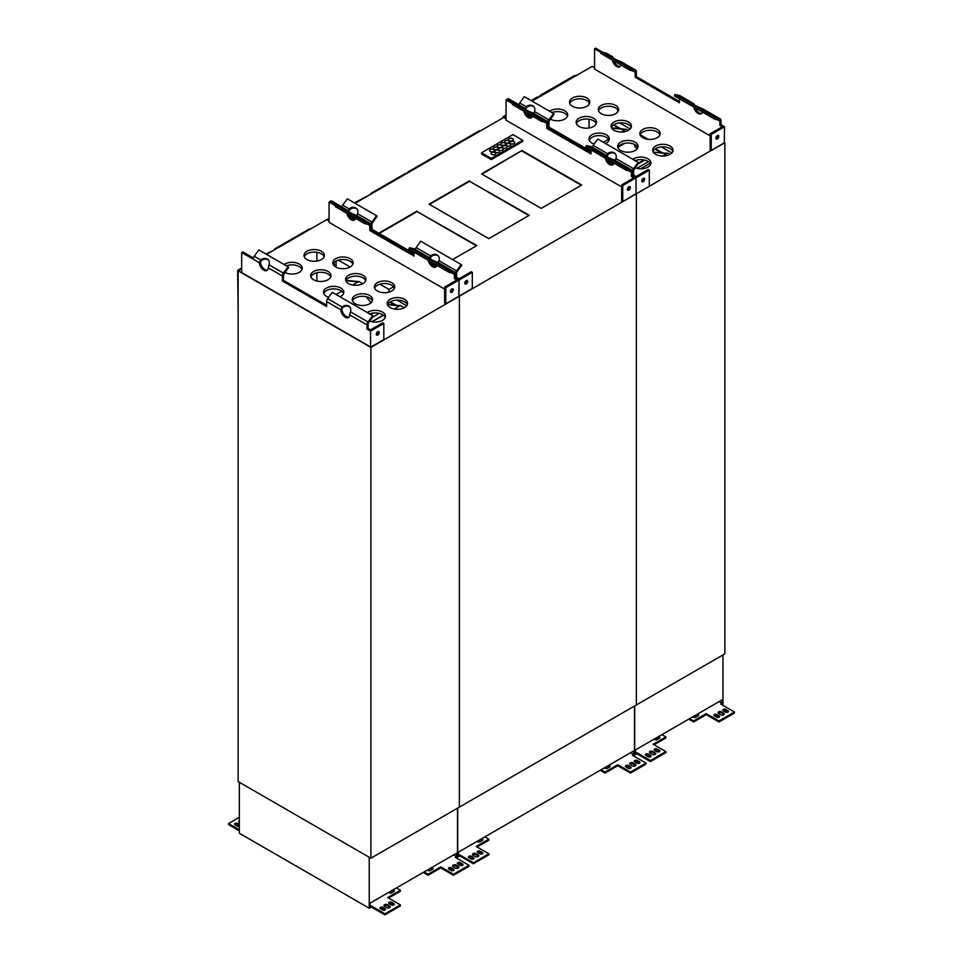 <?xml version="1.0" encoding="UTF-8"?>
<svg xmlns="http://www.w3.org/2000/svg" width="963" height="963" viewBox="0 0 963 963"><rect width="100%" height="100%" fill="white"/><g stroke="black" fill="none" stroke-linecap="round" stroke-linejoin="round"><path stroke-width="1.44" d="M630.476 772.049L630.476 773.072L617.777 765.741L617.777 764.718L630.476 772.049L645.968 763.105L632.378 755.269L633.594 754.559L633.594 750.959A1.565 0.903 -60 0 1 633.377 751.116L458.821 851.894A1.565 0.903 -60 0 1 458.605 851.99L458.605 855.601L459.82 854.891L473.399 862.74L488.891 853.796L488.891 854.819L473.399 863.763L473.399 862.74M482.619 840.278A1.721 0.999 -0 0 0 479.935 840.085L477.72 840.988M477.251 841.253A1.721 0.999 180 0 0 478.442 841.999A1.721 0.999 180 0 0 480.152 841.746L482.367 840.47A1.721 0.999 -0 0 0 482.872 839.772A1.721 0.999 -0 0 0 481.5 838.797M482.619 853.663A1.721 0.999 -0 0 0 482.367 853.471L480.152 852.195L480.152 851.172L482.367 852.46L482.367 853.471M480.152 851.172A1.721 0.999 180 0 0 478.274 850.967A1.721 0.999 180 0 0 477.215 851.882A1.721 0.999 180 0 0 477.72 852.58L479.935 853.856A1.721 0.999 -0 0 0 481.801 854.073A1.721 0.999 -0 0 0 482.872 853.158A1.721 0.999 -0 0 0 482.367 852.46M477.455 852.387A1.721 0.999 180 0 1 480.152 852.195M478.551 856.227A2.034 1.18 -0 0 0 478.154 855.902L475.951 854.626L475.951 853.603A2.034 1.18 -0 0 0 473.736 853.35A2.034 1.18 -0 0 0 472.472 854.434A2.034 1.18 -0 0 0 473.074 855.264L475.289 856.54A2.034 1.18 -0 0 0 477.504 856.793A2.034 1.18 -0 0 0 478.755 855.71A2.034 1.18 -0 0 0 478.154 854.879L475.951 853.603M472.677 854.939A2.034 1.18 180 0 1 475.951 854.626M473.772 858.779A1.721 0.999 -0 0 0 473.519 858.587L471.304 857.311L471.304 856.288L473.519 857.564L473.519 858.587M471.304 856.288A1.721 0.999 180 0 0 469.426 856.071A1.721 0.999 180 0 0 468.367 856.986A1.721 0.999 180 0 0 468.873 857.696L471.076 858.972A1.721 0.999 -0 0 0 472.953 859.189A1.721 0.999 -0 0 0 474.013 858.262A1.721 0.999 -0 0 0 473.519 857.564M468.608 857.503A1.721 0.999 180 0 1 471.304 857.311M609.88 766.813A1.721 0.999 180 0 0 607.184 766.62L604.969 767.896A1.721 0.999 0 0 0 604.716 768.089M604.499 767.788A1.721 0.999 0 0 0 605.703 768.534A1.721 0.999 0 0 0 607.4 768.281L609.615 767.005A1.721 0.999 180 0 0 610.121 766.307A1.721 0.999 180 0 0 608.76 765.332M639.697 762.985A1.721 0.999 -0 0 0 639.444 762.792L637.229 761.516L637.229 760.493L639.444 761.769L639.444 762.792M637.229 760.493A1.721 0.999 180 0 0 635.351 760.276A1.721 0.999 180 0 0 634.292 761.191A1.721 0.999 180 0 0 634.798 761.889L637 763.178A1.721 0.999 -0 0 0 638.878 763.382A1.721 0.999 -0 0 0 639.95 762.467A1.721 0.999 -0 0 0 639.444 761.769M634.533 761.709A1.721 0.999 180 0 1 637.229 761.516M635.628 765.537A2.034 1.18 -0 0 0 635.231 765.212L633.028 763.936L633.028 762.913A2.034 1.18 -0 0 0 630.813 762.66A2.034 1.18 -0 0 0 629.549 763.743A2.034 1.18 -0 0 0 630.151 764.574L632.366 765.85A2.034 1.18 -0 0 0 634.581 766.115A2.034 1.18 -0 0 0 635.833 765.019A2.034 1.18 -0 0 0 635.231 764.189L633.028 762.913M629.754 764.261A2.034 1.18 180 0 1 633.028 763.936M630.849 768.089A1.721 0.999 -0 0 0 630.584 767.896L628.382 766.62L628.382 765.597L630.584 766.873L630.584 767.896M628.382 765.597A1.721 0.999 180 0 0 626.504 765.38A1.721 0.999 180 0 0 625.444 766.307A1.721 0.999 180 0 0 625.95 767.005L628.153 768.281A1.721 0.999 -0 0 0 630.031 768.498A1.721 0.999 -0 0 0 631.09 767.583A1.721 0.999 -0 0 0 630.584 766.873M625.685 766.813A1.721 0.999 180 0 1 628.382 766.62M488.891 853.796L476.191 846.465L488.891 839.134L484.907 836.835M488.891 839.134L488.891 840.157L477.07 846.971M473.399 863.763L459.82 855.914L459.82 854.891M645.968 763.105L645.968 764.128L630.476 773.072M617.777 764.718L605.077 772.049L605.077 773.072L617.777 765.741M601.105 769.75L605.077 772.049M600.214 770.256L605.077 773.072M634.485 706.023L634.485 755.076L633.269 755.774M457.714 808.077L457.714 857.13L459.82 855.914M633.594 754.559L630.5 752.777M444.774 151.456L444.774 150.746L445.388 151.107M444.774 150.746L479.55 130.667L480.284 130.956M329.069 218.264L326.674 219.672M501.892 118.509L355.022 203.277M407.818 172.786L407.818 172.076L442.607 151.998L443.329 152.286M407.818 172.076L408.432 172.437M370.863 194.129L370.863 193.419L405.652 173.328L406.386 173.617M370.863 193.419L371.489 193.768M354.408 202.916L369.443 194.947M589.212 140.213A10.172 5.874 180 0 1 599.142 135.614A10.172 5.874 180 0 1 609.061 140.213M637.831 147.616A10.172 5.874 0 0 0 627.9 143.03A10.172 5.874 0 0 0 617.981 147.616M551.919 112.587A10.172 5.874 180 0 1 567.472 116.198M652.938 151.456A10.172 5.874 180 0 1 662.857 146.858A10.172 5.874 180 0 1 672.788 151.456M576.38 123.601A10.172 5.874 180 0 1 586.311 119.015A10.172 5.874 180 0 1 596.229 123.601M569.747 103.426A10.172 5.874 180 0 1 579.678 98.828A10.172 5.874 180 0 1 589.597 103.426M598.505 110.829A10.172 5.874 180 0 1 608.435 106.243A10.172 5.874 180 0 1 618.354 110.829M611.336 127.441A10.172 5.874 180 0 1 621.267 122.843A10.172 5.874 180 0 1 631.186 127.441M659.956 134.844A10.172 5.874 0 0 0 650.025 130.258A10.172 5.874 0 0 0 640.106 134.844M650.663 164.228A10.172 5.874 0 0 0 635.111 160.616M594.135 144.041A10.172 5.874 180 0 1 591.956 143.09A10.172 5.874 180 0 1 588.971 138.937A10.172 5.874 180 0 1 599.142 133.063A10.172 5.874 180 0 1 609.314 138.937A10.172 5.874 180 0 1 605.498 143.511M614.081 130.306A10.172 5.874 180 0 1 611.096 126.165A10.172 5.874 180 0 1 621.267 120.291A10.172 5.874 180 0 1 631.439 126.165A10.172 5.874 180 0 1 625.156 131.582A10.172 5.874 180 0 1 614.081 130.306M601.249 113.706A10.172 5.874 180 0 1 598.264 109.553A10.172 5.874 180 0 1 608.435 103.691A10.172 5.874 180 0 1 618.607 109.553A10.172 5.874 180 0 1 612.324 114.982A10.172 5.874 180 0 1 601.249 113.706M572.479 106.303A10.172 5.874 180 0 1 569.506 102.15A10.172 5.874 180 0 1 579.678 96.276A10.172 5.874 180 0 1 589.838 102.15A10.172 5.874 180 0 1 583.566 107.567A10.172 5.874 180 0 1 572.479 106.303M579.124 126.478A10.172 5.874 180 0 1 576.139 122.325A10.172 5.874 180 0 1 586.311 116.463A10.172 5.874 180 0 1 596.482 122.325A10.172 5.874 180 0 1 590.199 127.754A10.172 5.874 180 0 1 579.124 126.478M655.671 154.321A10.172 5.874 180 0 1 652.685 150.168A10.172 5.874 180 0 1 662.857 144.306A10.172 5.874 180 0 1 673.029 150.168A10.172 5.874 180 0 1 666.745 155.597A10.172 5.874 180 0 1 655.671 154.321M549.608 111.251A10.172 5.874 180 0 1 560.911 109.385A10.172 5.874 180 0 1 567.713 114.922A10.172 5.874 180 0 1 561.549 120.315A10.172 5.874 180 0 1 550.523 119.171M503.625 117.51L506.057 116.102L503.637 117.474L506.057 118.906L503.625 117.51L355.046 203.289M532.033 101.103L592.113 66.411L594.556 67.819M238.138 777.743L238.138 270.784L370.887 347.414L724.417 142.801M724.308 142.993L711.248 150.529L710.152 149.891L710.152 133.797L722.31 126.767L719.879 125.359L720.986 124.721L724.525 126.767L724.308 142.993M710.152 135.831L594.556 69.095L594.556 48.788L595.652 48.15L602.958 52.363M649.303 170.198L622.76 185.522L622.76 201.616L636.037 193.695L636.037 177.854L632.498 175.82L633.594 175.182L636.037 176.578L648.195 169.56L649.303 170.198L649.303 186.292L636.254 193.828M642.839 137.721A10.172 5.874 0 0 0 653.913 138.997A10.172 5.874 0 0 0 660.197 133.568A10.172 5.874 0 0 0 650.025 127.694A10.172 5.874 0 0 0 639.853 133.568A10.172 5.874 0 0 0 642.839 137.721M620.714 150.493A10.172 5.874 0 0 0 631.788 151.769A10.172 5.874 0 0 0 638.072 146.34A10.172 5.874 0 0 0 627.9 140.466A10.172 5.874 0 0 0 617.728 146.34A10.172 5.874 0 0 0 620.714 150.493M635.243 167.887A10.172 5.874 0 0 0 645.607 168.104A10.172 5.874 0 0 0 650.904 162.952A10.172 5.874 0 0 0 644.103 157.402A10.172 5.874 0 0 0 632.799 159.28M518.852 104.714L508.271 98.611L507.164 99.249L514.447 103.45M518.816 104.811A3.443 1.986 -60 0 1 519.707 102.993L524.293 96.637L553.496 113.49L548.91 119.845A3.443 1.986 120 0 0 547.875 122.746L547.875 127.73L547.875 122.746A3.443 1.986 120 0 0 547.153 121.169A3.443 1.986 120 0 0 546.828 121.049L542.241 119.99L513.038 103.125L517.625 104.185A3.443 1.986 120 0 1 517.95 104.317A3.443 1.986 120 0 1 518.226 104.534M606.281 156.331L607.557 153.707A6.26 5.032 137 0 1 615.116 153.514A6.26 5.032 137 0 1 615.911 158.534L615.128 161.447M607.509 156.921A6.26 3.611 60 0 1 607.388 155.837L608.195 154.393A6.26 5.032 137 0 1 615.417 153.875M592.269 147.219A3.443 1.986 -60 0 1 593.16 145.389L607.557 153.707M607.436 153.827L608.062 154.501M633.594 175.182L633.594 170.969A1.878 1.083 -60 0 1 634.16 169.38L638.746 163.036L638.12 162.35L597.746 139.045L593.16 145.389M591.017 151.36L548.982 127.092L548.982 122.108A1.878 1.083 -60 0 1 549.548 120.531L554.134 114.176L553.496 113.49M524.871 109.337L526.147 106.712A6.26 5.032 137 0 1 533.707 106.508A6.26 5.032 137 0 1 534.501 111.527L533.719 114.441M526.099 109.914A6.26 3.611 60 0 1 525.967 108.831L526.785 107.387A6.26 5.032 137 0 1 533.996 106.869M526.015 106.821L526.653 107.495M548.982 127.092L546.767 128.368L591.017 153.911L591.017 149.915M591.017 152.636L547.875 127.73L591.017 152.636M531.817 117.462A6.26 3.611 60 0 1 525.413 112.045A6.26 3.611 -120 0 0 531.817 117.462M532.214 116.884A6.26 3.611 60 0 1 527.387 113.189M613.226 164.468A6.26 3.611 60 0 1 606.834 159.051A6.26 3.611 -120 0 0 613.226 164.468M613.624 163.879A6.26 3.611 60 0 1 608.797 160.195M614.587 160.171L613.84 159.738A6.26 0.891 -155.8 0 1 607.906 157.138A6.26 0.891 -155.8 0 1 605.149 155.031A6.26 0.891 -155.8 0 1 605.486 154.911L591.077 146.593L586.491 145.533L626.865 168.838L631.451 169.909A3.443 1.986 -60 0 1 631.776 170.03A3.443 1.986 -60 0 1 632.498 171.607L632.498 175.82L632.498 171.607A3.443 1.986 -60 0 1 633.534 168.706L638.12 162.35M643.525 178.299A2.034 1.18 -60 0 1 641.815 181.249M643.224 178.432A2.034 1.18 -60 0 1 644.235 178.336A2.034 1.18 -60 0 1 644.235 180.683A2.034 1.18 -60 0 1 642.201 181.851A2.034 1.18 -60 0 1 641.9 180.225A2.034 1.18 -60 0 1 643.224 178.432M606.726 53.447A3.443 1.986 120 0 0 606.449 53.218A3.443 1.986 120 0 0 606.124 53.097L601.538 52.038L630.741 68.891L635.327 69.95L620.918 61.632A6.26 0.891 -155.8 0 1 614.984 59.044A6.26 0.891 -155.8 0 1 612.227 56.937A6.26 0.891 -155.8 0 1 612.564 56.817L612.396 57.311M601.538 52.038L600.9 53.447L630.103 70.311L630.741 68.891M621.677 62.077L635.652 70.082A3.443 1.986 120 0 1 636.362 71.659L636.362 76.631L635.255 77.269L635.255 72.297A1.878 1.083 -60 0 0 634.87 71.443A1.878 1.083 -60 0 0 634.689 71.37L630.103 70.311M613.359 58.249L612.793 56.889L606.449 53.218M601.261 52.664L594.556 48.788M612.372 60.067A6.26 3.611 -120 0 0 615.477 65.58A6.26 3.611 -120 0 0 619.799 66.772A6.26 3.611 -120 0 0 620.979 65.039M613.913 60.958A6.26 3.611 -120 0 0 620.304 66.375M693.781 107.074A6.26 3.611 -120 0 0 696.887 112.587A6.26 3.611 -120 0 0 701.22 113.778A6.26 3.611 -120 0 0 702.388 112.045M695.322 107.964A6.26 3.611 -120 0 0 701.726 113.381M703.086 109.072L702.34 108.638A6.26 0.891 -155.8 0 1 696.393 106.038A6.26 0.891 -155.8 0 1 693.649 103.944A6.26 0.891 -155.8 0 1 693.986 103.823L679.577 95.506L674.991 94.446L674.353 95.855L714.727 119.159L719.313 120.231A1.878 1.083 -60 0 1 719.493 120.291A1.878 1.083 -60 0 1 719.879 121.157L719.879 125.359M635.255 77.269L679.505 102.812L679.505 98.828M636.362 76.631L679.505 101.536M693.986 103.823L679.902 95.626M693.817 104.317L694.768 105.244M674.991 94.446L715.365 117.751L719.951 118.81A3.443 1.986 -60 0 1 720.276 118.943A3.443 1.986 -60 0 1 720.986 120.519L720.986 124.721M715.365 117.751L714.727 119.159M717.64 135.506A2.034 1.18 -60 0 1 716.231 138.323A2.034 1.18 -60 0 1 715.93 138.467M724.525 126.767L711.248 134.435L711.248 150.529M711.248 134.435L710.152 133.797M717.339 135.639A2.034 1.18 -60 0 1 718.35 135.542A2.034 1.18 -60 0 1 718.35 137.89A2.034 1.18 -60 0 1 716.316 139.069A2.034 1.18 -60 0 1 716.003 137.432A2.034 1.18 -60 0 1 717.339 135.639M724.862 143.054L724.862 653.853L636.362 704.94L636.362 194.141L636.362 704.94L370.887 858.214L238.138 781.583L238.138 270.784L241.677 268.737M589.019 102.391L589.019 104.461M589.019 119.219L589.019 127.983M617.668 109.65L617.668 112.009M619.727 122.915L630.199 128.958M640.154 134.712L648.195 139.346M661.328 146.93L671.801 152.973M613.804 124.733L620.858 128.801M655.394 148.735L662.448 152.804M613.299 125.07L619.498 128.657M654.888 149.084L661.1 152.672M612.576 129.211L613.022 127.983L625.769 129.307M628.285 130.402L626.07 129.126L621.051 132.027M608.544 139.25L603.332 142.259M623.205 143.692L618.884 146.183M624.734 143.318L618.246 147.062M625.324 129.56L612.576 128.235M637.145 148.796L634.617 146.147L634.617 144.486M636.832 168.369L648.436 161.664M638.096 163.927L644.729 160.099M638.734 163.06L644.091 159.954M669.875 154.417L667.672 153.141L662.652 156.042M650.133 163.265L640.527 168.814M654.178 153.225L654.587 152.298L666.914 153.574M654.587 152.298L667.359 153.322M590.379 67.422L532.009 101.091M539.882 96.553L539.882 95.542L574.67 75.463L575.705 75.872M539.882 95.542L540.749 96.047M531.143 100.585L537.715 96.794L538.75 97.203M502.939 117.907L502.939 116.872L503.805 117.378M502.939 116.872L506.057 115.066M634.701 705.903L634.701 754.944L636.808 753.728L636.808 752.717L635.592 753.415L635.592 749.816A1.565 0.903 -60 0 0 635.809 749.708L721.877 700.017A1.565 0.903 -60 0 0 722.094 699.872L722.094 703.471L719 701.678M722.972 654.936L722.972 703.977L721.756 704.687M722.094 703.471L720.878 704.17L734.456 712.018L734.456 713.041L718.976 721.985L706.276 714.642L693.577 721.985L688.714 719.168M689.592 718.663L693.577 720.962L693.577 721.985M734.456 712.018L718.976 720.962L706.276 713.631L693.577 720.962M636.808 752.717L650.386 760.553L665.878 751.609L665.878 752.633L650.386 761.577L636.808 753.728M661.894 734.649L665.878 736.948L653.179 744.279L665.878 751.609M714.438 715.906L716.653 717.194A1.721 0.999 -0 0 0 718.53 717.399A1.721 0.999 -0 0 0 719.59 716.484A1.721 0.999 -0 0 0 719.084 715.786L716.869 714.51A1.721 0.999 180 0 0 714.991 714.293A1.721 0.999 180 0 0 713.932 715.208A1.721 0.999 180 0 0 714.438 715.906M718.639 713.487L720.854 714.763A2.034 1.18 -0 0 0 723.069 715.015A2.034 1.18 -0 0 0 724.32 713.932A2.034 1.18 -0 0 0 723.731 713.101L721.516 711.826A2.034 1.18 -0 0 0 719.301 711.573A2.034 1.18 -0 0 0 718.049 712.656A2.034 1.18 -0 0 0 718.639 713.487M723.285 710.802L725.5 712.078A1.721 0.999 -0 0 0 727.378 712.295A1.721 0.999 -0 0 0 728.437 711.38A1.721 0.999 -0 0 0 727.932 710.67L725.717 709.394A1.721 0.999 180 0 0 723.851 709.177A1.721 0.999 180 0 0 722.78 710.104A1.721 0.999 180 0 0 723.285 710.802M697.248 714.233A1.721 0.999 180 0 1 698.62 715.208A1.721 0.999 180 0 1 698.115 715.906L695.9 717.194A1.721 0.999 0 0 1 694.191 717.435A1.721 0.999 0 0 1 692.999 716.689M645.86 755.51L648.063 756.786A1.721 0.999 -0 0 0 649.941 757.002A1.721 0.999 -0 0 0 651 756.087A1.721 0.999 -0 0 0 650.507 755.377L648.292 754.101A1.721 0.999 180 0 0 646.414 753.885A1.721 0.999 180 0 0 645.354 754.811A1.721 0.999 180 0 0 645.86 755.51M650.061 753.078L652.276 754.354A2.034 1.18 -0 0 0 654.491 754.619A2.034 1.18 -0 0 0 655.743 753.523A2.034 1.18 -0 0 0 655.153 752.693L652.938 751.417A2.034 1.18 -0 0 0 650.723 751.164A2.034 1.18 -0 0 0 649.459 752.247A2.034 1.18 -0 0 0 650.061 753.078M654.708 750.394L656.922 751.682A1.721 0.999 -0 0 0 658.788 751.886A1.721 0.999 -0 0 0 659.86 750.971A1.721 0.999 -0 0 0 659.354 750.273L657.139 748.997A1.721 0.999 180 0 0 655.261 748.781A1.721 0.999 180 0 0 654.202 749.696A1.721 0.999 180 0 0 654.708 750.394M654.238 739.066A1.721 0.999 180 0 0 655.43 739.813A1.721 0.999 180 0 0 657.139 739.572L659.354 738.296A1.721 0.999 -0 0 0 659.86 737.586A1.721 0.999 -0 0 0 658.487 736.611M654.058 744.796L665.878 737.971L665.878 736.948M693.468 716.424L695.683 715.533A1.721 0.999 180 0 1 698.368 715.726M718.254 713.162A2.034 1.18 180 0 1 721.516 712.849L721.516 711.826M724.128 714.438A2.034 1.18 -0 0 0 723.731 714.125L721.516 712.849M714.185 715.726A1.721 0.999 180 0 1 716.869 715.533L716.869 714.51M719.349 717.002A1.721 0.999 -0 0 0 719.084 716.809L716.869 715.533M723.032 710.61A1.721 0.999 180 0 1 725.717 710.417L725.717 709.394M728.197 711.886A1.721 0.999 -0 0 0 727.932 711.693L725.717 710.417M659.607 738.103A1.721 0.999 -0 0 0 656.922 737.911L654.708 739.187M649.664 752.765A2.034 1.18 180 0 1 652.938 752.44L652.938 751.417M655.538 754.041A2.034 1.18 -0 0 0 655.153 753.716L652.938 752.44M645.595 755.317A1.721 0.999 180 0 1 648.292 755.124L648.292 754.101M650.759 756.593A1.721 0.999 -0 0 0 650.507 756.4L648.292 755.124M654.443 750.213A1.721 0.999 180 0 1 657.139 750.021L657.139 748.997M659.607 751.489A1.721 0.999 -0 0 0 659.354 751.296L657.139 750.021M706.276 713.631L706.276 714.642M718.976 720.962L718.976 721.985M650.386 760.553L650.386 761.577M369.226 857.251L369.226 908.217L371.321 907.002L371.321 905.99L370.105 906.689L370.105 903.089A1.565 0.903 -60 0 0 370.334 902.981L456.39 853.302A1.565 0.903 -60 0 0 456.606 853.146L456.606 856.745L453.513 854.963M457.497 808.21L457.497 857.263L456.281 857.961M239.354 782.281L239.354 833.248L369.226 908.217M456.606 856.745L455.391 857.443L468.981 865.292L468.981 866.315L453.489 875.259L440.789 867.928L428.09 875.259L423.226 872.442M424.117 871.936L428.09 874.235L428.09 875.259M468.981 865.292L453.489 874.235L440.789 866.905L428.09 874.235M239.354 817.298L228.544 823.546L228.544 824.569L239.354 830.816M239.354 829.793L228.544 823.546M371.321 905.99L384.911 913.827L400.391 904.883L400.391 905.906L384.911 914.85L371.321 907.002M396.419 887.922L400.391 890.221L387.692 897.552L400.391 904.883M239.354 820.753A2.034 1.18 0 0 0 238.68 821.632A2.034 1.18 0 0 0 239.269 822.462L239.354 822.51M239.354 824.557L237.5 823.485A1.721 0.999 0 0 0 235.622 823.269A1.721 0.999 0 0 0 234.563 824.184A1.721 0.999 0 0 0 235.068 824.894L237.283 826.17A1.721 0.999 180 0 0 239.354 826.326M448.951 869.192L451.166 870.468A1.721 0.999 -0 0 0 453.043 870.684A1.721 0.999 -0 0 0 454.103 869.758A1.721 0.999 -0 0 0 453.597 869.059L451.394 867.783A1.721 0.999 180 0 0 449.516 867.567A1.721 0.999 180 0 0 448.457 868.482A1.721 0.999 180 0 0 448.951 869.192M453.164 866.76L455.367 868.036A2.034 1.18 -0 0 0 457.594 868.289A2.034 1.18 -0 0 0 458.845 867.206A2.034 1.18 -0 0 0 458.244 866.375L456.041 865.099A2.034 1.18 -0 0 0 453.814 864.846A2.034 1.18 -0 0 0 452.562 865.93A2.034 1.18 -0 0 0 453.164 866.76M457.81 864.076L460.013 865.352A1.721 0.999 -0 0 0 461.891 865.568A1.721 0.999 -0 0 0 462.95 864.654A1.721 0.999 -0 0 0 462.457 863.955L460.242 862.667A1.721 0.999 180 0 0 458.364 862.463A1.721 0.999 180 0 0 457.305 863.378A1.721 0.999 180 0 0 457.81 864.076M431.773 867.507A1.721 0.999 180 0 1 433.133 868.482A1.721 0.999 180 0 1 432.628 869.192L430.413 870.468A1.721 0.999 0 0 1 428.716 870.708A1.721 0.999 0 0 1 427.512 869.962M380.373 908.783L382.588 910.059A1.721 0.999 -0 0 0 384.466 910.276A1.721 0.999 -0 0 0 385.525 909.361A1.721 0.999 -0 0 0 385.019 908.651L382.805 907.375A1.721 0.999 180 0 0 380.927 907.158A1.721 0.999 180 0 0 379.867 908.085A1.721 0.999 180 0 0 380.373 908.783M384.574 906.352L386.789 907.628A2.034 1.18 -0 0 0 389.004 907.892A2.034 1.18 -0 0 0 390.256 906.809A2.034 1.18 -0 0 0 389.666 905.978L387.451 904.69A2.034 1.18 -0 0 0 385.236 904.438A2.034 1.18 -0 0 0 383.984 905.521A2.034 1.18 -0 0 0 384.574 906.352M389.221 903.679L391.435 904.955A1.721 0.999 -0 0 0 393.313 905.172A1.721 0.999 -0 0 0 394.373 904.245A1.721 0.999 -0 0 0 393.867 903.547L391.652 902.271A1.721 0.999 180 0 0 389.786 902.054A1.721 0.999 180 0 0 388.715 902.969A1.721 0.999 180 0 0 389.221 903.679M388.751 892.34A1.721 0.999 180 0 0 389.955 893.098A1.721 0.999 180 0 0 391.652 892.845L393.867 891.569A1.721 0.999 -0 0 0 394.373 890.859A1.721 0.999 -0 0 0 393.012 889.896M388.583 898.07L400.391 891.244L400.391 890.221M427.981 869.697L430.196 868.807A1.721 0.999 180 0 1 432.893 868.999M452.766 866.435A2.034 1.18 180 0 1 456.041 866.122L456.041 865.099M458.641 867.723A2.034 1.18 -0 0 0 458.244 867.398L456.041 866.122M448.698 868.999A1.721 0.999 180 0 1 451.394 868.807L451.394 867.783M453.862 870.275A1.721 0.999 -0 0 0 453.597 870.083L451.394 868.807M457.545 863.883A1.721 0.999 180 0 1 460.242 863.691L460.242 862.667M462.709 865.159A1.721 0.999 -0 0 0 462.457 864.967L460.242 863.691M239.354 825.58L237.5 824.509A1.721 0.999 0 0 0 234.803 824.701M394.132 891.377A1.721 0.999 -0 0 0 391.435 891.184L389.221 892.46M384.189 906.039A2.034 1.18 180 0 1 387.451 905.714L387.451 904.69M390.063 907.315A2.034 1.18 -0 0 0 389.666 906.99L387.451 905.714M380.12 908.591A1.721 0.999 180 0 1 382.805 908.398L382.805 907.375M385.284 909.866A1.721 0.999 -0 0 0 385.019 909.674L382.805 908.398M388.968 903.487A1.721 0.999 180 0 1 391.652 903.294L391.652 902.271M394.132 904.763A1.721 0.999 -0 0 0 393.867 904.57L391.652 903.294M440.789 866.905L440.789 867.928M453.489 874.235L453.489 875.259M384.911 913.827L384.911 914.85M274.624 249.718L274.624 249.008L309.4 228.929L310.134 229.218M274.624 249.008L275.237 249.369M238.138 709.117L238.138 749.358M265.932 254.027L273.191 250.549M238.282 270.699L237.668 270.338L238.138 310.856M237.668 270.338L241.677 268.027M284.133 264.524A10.172 5.874 180 0 1 295.436 262.658A10.172 5.874 180 0 1 302.238 268.196A10.172 5.874 180 0 1 296.062 273.588A10.172 5.874 180 0 1 285.048 272.445M286.444 265.86A10.172 5.874 180 0 1 301.997 269.471M307.004 259.577A10.172 5.874 180 0 1 304.019 255.424A10.172 5.874 180 0 1 314.191 249.549A10.172 5.874 180 0 1 324.362 255.424A10.172 5.874 180 0 1 318.079 260.841A10.172 5.874 180 0 1 307.004 259.577M304.272 256.7A10.172 5.874 180 0 1 314.191 252.101A10.172 5.874 180 0 1 324.122 256.7M333.367 263.429L336.147 265.03M396.949 300.143L406.711 305.777M316.899 252.318L316.899 261.081M316.899 272.746L316.899 281.015M390.184 307.594A10.172 5.874 180 0 1 387.21 303.453A10.172 5.874 180 0 1 397.37 297.579A10.172 5.874 180 0 1 407.542 303.453A10.172 5.874 180 0 1 401.27 308.87A10.172 5.874 180 0 1 390.184 307.594M377.352 290.995A10.172 5.874 0 0 0 388.438 292.271A10.172 5.874 0 0 0 394.71 286.842A10.172 5.874 0 0 0 384.538 280.967A10.172 5.874 0 0 0 374.378 286.842A10.172 5.874 0 0 0 377.352 290.995M335.762 266.98A10.172 5.874 0 0 0 346.849 268.256A10.172 5.874 0 0 0 353.12 262.827A10.172 5.874 0 0 0 342.948 256.965A10.172 5.874 0 0 0 332.789 262.827A10.172 5.874 0 0 0 335.762 266.98M313.637 279.752A10.172 5.874 180 0 1 310.664 275.599A10.172 5.874 180 0 1 320.823 269.736A10.172 5.874 180 0 1 330.995 275.599A10.172 5.874 180 0 1 324.724 281.027A10.172 5.874 180 0 1 313.637 279.752M383.828 323.472L370.55 331.128L367.011 329.093L368.119 328.455L370.55 329.852L382.72 322.834L383.828 323.472L383.828 339.566L370.767 347.101L241.906 272.698M459.05 295.882L459.05 280.04L458.821 296.267L445.773 303.802L444.665 303.164L444.665 287.07L456.835 280.04L454.404 278.632L455.499 277.994L459.05 280.04L445.773 287.708L444.665 287.07M444.665 289.117L329.069 222.369L329.069 202.061L330.177 201.423L337.471 205.637L330.177 201.436L331.284 200.798L341.865 206.901M266.558 254.376L329.069 218.288M459.375 296.327L459.375 807.126L459.375 296.327M329.069 221.093L326.638 219.684L329.069 221.093M369.768 321.161A10.172 5.874 0 0 0 380.132 321.377A10.172 5.874 0 0 0 385.417 316.225A10.172 5.874 0 0 0 378.615 310.676A10.172 5.874 0 0 0 367.312 312.554M348.594 283.591A10.172 5.874 180 0 1 345.621 279.439A10.172 5.874 180 0 1 355.78 273.564A10.172 5.874 180 0 1 365.952 279.439A10.172 5.874 180 0 1 359.668 284.855A10.172 5.874 180 0 1 348.594 283.591M328.648 297.314A10.172 5.874 180 0 1 326.469 296.363A10.172 5.874 180 0 1 323.496 292.21A10.172 5.874 180 0 1 333.655 286.336A10.172 5.874 180 0 1 343.827 292.21A10.172 5.874 180 0 1 340.011 296.797M355.227 303.766A10.172 5.874 180 0 1 352.253 299.613A10.172 5.874 180 0 1 362.425 293.751A10.172 5.874 180 0 1 372.585 299.613A10.172 5.874 180 0 1 366.313 305.042A10.172 5.874 180 0 1 355.227 303.766M394.469 288.118A10.172 5.874 0 0 0 384.538 283.531A10.172 5.874 0 0 0 374.619 288.118M352.879 264.103A10.172 5.874 0 0 0 342.948 259.516A10.172 5.874 0 0 0 333.029 264.103M385.176 317.501A10.172 5.874 0 0 0 369.623 313.89M345.861 280.714A10.172 5.874 180 0 1 355.78 276.116A10.172 5.874 180 0 1 365.711 280.714M310.905 276.887A10.172 5.874 180 0 1 320.823 272.288A10.172 5.874 180 0 1 330.754 276.887M323.737 293.486A10.172 5.874 180 0 1 333.655 288.888A10.172 5.874 180 0 1 343.586 293.486M387.451 304.729A10.172 5.874 180 0 1 397.37 300.131A10.172 5.874 180 0 1 407.301 304.729M352.494 300.889A10.172 5.874 180 0 1 362.425 296.303A10.172 5.874 180 0 1 372.344 300.889M341.949 307.101L342.082 306.992A6.26 5.032 137 0 1 349.641 306.788A6.26 5.032 137 0 1 350.436 311.807L349.641 314.853A6.26 3.611 60 0 1 348.353 317.513A6.26 3.611 60 0 1 343.61 315.924A6.26 3.611 60 0 1 340.794 309.749L341.949 307.101L342.72 307.666A6.26 5.032 137 0 1 349.93 307.149M348.847 317.104A6.26 3.611 60 0 1 344.357 314.889A6.26 3.611 60 0 1 341.901 309.111L342.587 307.775M368.119 328.455L368.119 324.242A1.878 1.083 -60 0 1 368.685 322.665L373.271 316.309L372.633 315.623L332.259 292.319L327.673 298.674L342.082 306.992M367.011 329.093L367.011 324.88A3.443 1.986 -60 0 1 368.047 321.979L372.633 315.623M326.638 305.271L283.495 280.365L283.495 275.382A1.878 1.083 -60 0 1 284.061 273.805L288.647 267.449L288.009 266.763L258.806 249.911L254.22 256.266L260.66 259.986A6.26 5.032 137 0 1 268.22 259.781A6.26 5.032 137 0 1 269.014 264.801L268.232 267.846A6.26 3.611 60 0 1 266.932 270.507A6.26 3.611 60 0 1 262.201 268.918A6.26 3.611 60 0 1 259.384 262.743L260.54 260.094L261.298 260.66A6.26 5.032 137 0 1 268.521 260.142M288.009 266.763L283.423 273.119A3.443 1.986 120 0 0 282.388 276.02L268.232 267.846M267.437 270.097A6.26 3.611 60 0 1 262.947 267.883A6.26 3.611 60 0 1 260.492 262.105L261.166 260.78M253.365 257.988L242.784 251.885L241.677 252.523L253.185 259.167A3.443 1.986 -60 0 1 254.22 256.266M340.794 309.749L326.638 301.575A3.443 1.986 -60 0 1 327.673 298.674M341.239 206.72A3.443 1.986 120 0 0 340.962 206.503A3.443 1.986 120 0 0 340.637 206.371L336.051 205.312L365.254 222.176L364.628 223.585L335.425 206.72L336.051 205.312M356.19 215.351L355.443 214.918A6.26 0.891 -155.8 0 1 349.497 212.317A6.26 0.891 -155.8 0 1 346.752 210.211A6.26 0.891 -155.8 0 1 347.089 210.09L340.962 206.503M346.921 210.584L347.872 211.523L349.027 209.007L349.798 209.573A6.26 5.032 137 0 1 357.008 209.055M414.018 253.534L371.983 229.266L371.983 224.295A1.878 1.083 -60 0 1 372.561 222.718L377.135 216.362L376.509 215.676L371.923 222.032A3.443 1.986 120 0 0 370.887 224.933L370.887 229.904L369.78 230.542L369.78 225.571A1.878 1.083 -60 0 0 369.383 224.716A1.878 1.083 -60 0 0 369.214 224.644L364.628 223.585M371.983 229.266L370.887 229.904L370.887 224.933A3.443 1.986 120 0 0 370.165 223.356A3.443 1.986 120 0 0 369.84 223.235L365.254 222.176M437.599 262.345L436.853 261.912A6.26 0.891 -155.8 0 1 430.918 259.312A6.26 0.891 -155.8 0 1 428.162 257.217A6.26 0.891 -155.8 0 1 428.499 257.097L414.415 248.899A3.443 1.986 -60 0 1 414.692 249.116M428.33 257.59L429.281 258.517M428.499 257.097L414.09 248.779L409.504 247.72L408.866 249.128L449.252 272.445L453.838 273.504A1.878 1.083 -60 0 1 454.006 273.564A1.878 1.083 -60 0 1 454.404 274.431L454.404 278.632M409.504 247.72L449.877 271.024L449.252 272.445M449.877 271.024L454.464 272.084A3.443 1.986 -60 0 1 454.789 272.216A3.443 1.986 -60 0 1 455.499 273.793L455.499 277.994L455.499 273.793A3.443 1.986 -60 0 1 456.546 270.892L461.133 264.536L420.759 241.219L416.172 247.575L430.569 255.893A6.26 5.032 137 0 1 438.129 255.701A6.26 5.032 137 0 1 438.923 260.72L438.141 263.633M378.038 331.573A2.034 1.18 -60 0 1 376.328 334.522M377.737 331.705A2.034 1.18 -60 0 1 378.76 331.609A2.034 1.18 -60 0 1 378.76 333.956A2.034 1.18 -60 0 1 376.726 335.124A2.034 1.18 -60 0 1 376.413 333.499A2.034 1.18 -60 0 1 377.737 331.705M326.638 301.575L326.638 306.547L282.388 281.003L282.388 276.02M283.495 280.365L282.388 281.003M241.677 252.523L241.677 272.565L370.55 346.969L370.55 331.128M335.774 205.938L329.069 202.061M346.897 213.341A6.26 3.611 -120 0 0 349.99 218.854A6.26 3.611 -120 0 0 354.324 220.046A6.26 3.611 -120 0 0 355.491 218.312M348.425 214.231A6.26 3.611 -120 0 0 354.829 219.648A6.26 3.611 60 0 1 348.425 214.231M370.887 229.904L414.018 254.81L370.887 229.904M369.78 230.542L414.018 256.098L414.018 252.101M428.306 260.347A6.26 3.611 -120 0 0 431.412 265.86A6.26 3.611 -120 0 0 435.733 267.052A6.26 3.611 -120 0 0 436.913 265.319M429.847 261.238A6.26 3.611 -120 0 0 436.239 266.655A6.26 3.611 60 0 1 429.847 261.238M452.153 288.78A2.034 1.18 -60 0 1 450.744 291.596A2.034 1.18 -60 0 1 450.443 291.741M451.852 288.924A2.034 1.18 -60 0 1 452.875 288.816A2.034 1.18 -60 0 1 452.875 291.163A2.034 1.18 -60 0 1 450.84 292.343A2.034 1.18 -60 0 1 450.528 290.706A2.034 1.18 -60 0 1 451.852 288.924M445.773 287.708L445.773 303.802M370.887 347.414L370.887 858.214M379.916 284.169L389.028 289.43L393.638 286.769M350.147 266.98L338.326 260.154M404.135 307.654L405.929 306.619M336.147 261.021L336.147 267.196M389.75 302.117L394.962 305.127M389.028 289.43L389.028 292.114M390.292 301.792L396.311 305.259M362.702 283.736L358.766 281.461L352.602 285.012M341.805 291.247L336.111 294.534M346.018 280.341L358.453 281.641M358.007 281.894L345.886 280.63M404.291 307.751L400.355 305.476L394.204 309.027M383.394 315.262L372.079 321.798M387.62 304.356L400.042 305.644M399.597 305.909L387.487 304.645M372.669 317.14L379.205 313.372M371.778 321.738L383.226 315.13M370.755 314.54L373.415 312.999M370.31 314.287L372.248 313.168M371.068 302.707L366.06 296.688M521.982 150.529L481.5 173.894L541.23 208.381L581.724 185.016L521.982 150.529L481.945 174.159M581.279 185.269L521.982 151.035M341.829 206.997A3.443 1.986 -60 0 1 342.72 205.167L347.306 198.811L376.509 215.676M430.521 259.095A6.26 3.611 60 0 1 430.401 258.012L431.207 256.579A6.26 5.032 137 0 1 438.43 256.05M415.282 249.405A3.443 1.986 -60 0 1 416.172 247.575M429.293 258.517L430.569 255.893M430.449 256.002L431.075 256.688M349.027 209.007L349.16 208.887A6.26 5.032 137 0 1 356.719 208.694A6.26 5.032 137 0 1 357.514 213.714L356.731 216.627M349.112 212.101A6.26 3.611 60 0 1 348.979 211.017L349.665 209.681M355.227 219.058A6.26 3.611 60 0 1 350.4 215.375M436.636 266.065A6.26 3.611 60 0 1 431.809 262.369M459.267 296.002L472.315 288.467L472.315 272.373L471.208 271.735L459.05 278.764L456.606 277.356L456.606 273.155A1.878 1.083 -60 0 1 457.172 271.566L461.759 265.21L461.133 264.536M472.315 272.373L459.05 280.04L455.499 277.994L456.606 277.356M466.537 280.474A2.034 1.18 -60 0 1 464.828 283.435M466.236 280.618A2.034 1.18 -60 0 1 467.248 280.51A2.034 1.18 -60 0 1 467.248 282.869A2.034 1.18 -60 0 1 465.213 284.037A2.034 1.18 -60 0 1 464.9 282.412A2.034 1.18 -60 0 1 466.236 280.618M533.177 113.165L532.431 112.731A6.26 0.891 -155.8 0 1 526.484 110.131A6.26 0.891 -155.8 0 1 523.74 108.037A6.26 0.891 -155.8 0 1 524.077 107.904L523.908 108.41M513.038 103.125L512.412 104.534L541.615 121.398L542.241 119.99M546.767 128.368L546.767 123.384A1.878 1.083 -60 0 0 546.37 122.53A1.878 1.083 -60 0 0 546.202 122.457L541.615 121.398M524.859 109.337L524.293 107.976L517.95 104.317M512.761 103.751L506.057 99.875L507.164 99.237L514.459 103.45M523.884 111.166A6.26 3.611 -120 0 0 526.978 116.679A6.26 3.611 -120 0 0 531.311 117.871A6.26 3.611 -120 0 0 532.479 116.126M605.294 158.161A6.26 3.611 -120 0 0 608.399 163.674A6.26 3.611 -120 0 0 612.721 164.878A6.26 3.611 -120 0 0 613.9 163.132M591.077 146.593A3.443 1.986 -60 0 1 591.402 146.725A3.443 1.986 -60 0 1 591.679 146.942M586.491 145.533L585.865 146.942L626.239 170.258L630.825 171.318A1.878 1.083 -60 0 1 630.994 171.39A1.878 1.083 -60 0 1 631.391 172.245L631.391 176.458L633.823 177.854L621.653 184.884L621.653 200.978L622.76 201.616M605.486 154.911L591.402 146.725M605.318 155.404L606.269 156.343M626.865 168.838L626.239 170.258M621.653 186.93L506.057 120.194L506.057 99.875M631.391 176.458L632.498 175.82L636.037 177.854L636.037 193.695M629.14 186.593A2.034 1.18 -60 0 1 627.732 189.422A2.034 1.18 -60 0 1 627.431 189.555M622.76 185.522L621.653 184.884M628.839 186.738A2.034 1.18 -60 0 1 629.862 186.629A2.034 1.18 -60 0 1 629.862 188.989A2.034 1.18 -60 0 1 627.828 190.156A2.034 1.18 -60 0 1 627.515 188.531A2.034 1.18 -60 0 1 628.839 186.738M528.843 215.543L469.559 181.309L429.51 204.421M476.408 245.806L417.123 211.583L379.229 233.455M469.559 180.791L429.065 204.168L488.795 238.655L529.289 215.279L469.559 181.309M452.55 259.589L476.854 245.553L417.123 211.583M417.123 211.066L378.796 233.202M491.286 159.629L481.56 154.008L481.56 152.78L491.286 158.401L522.704 140.261L522.704 141.489L491.286 159.629L491.286 158.401M522.704 140.261L512.966 134.639L481.56 152.78M514.687 142.656A2.42 1.396 0 0 0 513.977 141.73A2.42 1.396 0 0 0 511.389 141.405A2.42 1.396 0 0 0 509.836 142.656M510.546 143.571A2.42 1.396 180 0 1 509.836 142.584A2.42 1.396 180 0 1 512.268 141.188A2.42 1.396 180 0 1 514.687 142.584A2.42 1.396 180 0 1 513.195 143.884A2.42 1.396 180 0 1 510.546 143.571M495.861 153.514A2.42 1.396 0 0 0 495.151 152.599A2.42 1.396 0 0 0 492.562 152.274A2.42 1.396 0 0 0 491.01 153.514M491.72 154.441A2.42 1.396 180 0 1 491.01 153.454A2.42 1.396 180 0 1 493.441 152.058A2.42 1.396 180 0 1 495.861 153.454A2.42 1.396 180 0 1 494.368 154.754A2.42 1.396 180 0 1 491.72 154.441M495.488 152.274A2.42 1.396 180 0 1 494.777 151.287A2.42 1.396 180 0 1 497.197 149.879A2.42 1.396 180 0 1 499.628 151.287A2.42 1.396 180 0 1 498.124 152.575A2.42 1.396 180 0 1 495.488 152.274M499.628 151.347A2.42 1.396 0 0 0 498.918 150.421A2.42 1.396 0 0 0 496.33 150.108A2.42 1.396 0 0 0 494.777 151.347M510.92 144.823A2.42 1.396 0 0 0 510.209 143.896A2.42 1.396 0 0 0 507.621 143.583A2.42 1.396 0 0 0 506.081 144.823M506.779 145.75A2.42 1.396 180 0 1 506.069 144.763A2.42 1.396 180 0 1 508.5 143.367A2.42 1.396 180 0 1 510.92 144.763A2.42 1.396 180 0 1 509.427 146.051A2.42 1.396 180 0 1 506.779 145.75M507.152 147.002A2.42 1.396 0 0 0 506.442 146.075A2.42 1.396 0 0 0 503.854 145.762A2.42 1.396 0 0 0 502.313 147.002M503.023 147.929A2.42 1.396 180 0 1 502.313 146.93A2.42 1.396 180 0 1 504.732 145.533A2.42 1.396 180 0 1 507.152 146.93A2.42 1.396 180 0 1 505.659 148.23A2.42 1.396 180 0 1 503.023 147.929M503.384 149.169A2.42 1.396 0 0 0 502.686 148.242A2.42 1.396 0 0 0 500.086 147.929A2.42 1.396 0 0 0 498.545 149.169M499.255 150.096A2.42 1.396 180 0 1 498.545 149.109A2.42 1.396 180 0 1 500.965 147.712A2.42 1.396 180 0 1 503.396 149.109A2.42 1.396 180 0 1 501.892 150.397A2.42 1.396 180 0 1 499.255 150.096M494.416 150.517A2.42 1.396 0 0 0 493.718 149.59A2.42 1.396 0 0 0 491.118 149.277A2.42 1.396 0 0 0 489.577 150.517M490.287 151.444A2.42 1.396 180 0 1 489.577 150.457A2.42 1.396 180 0 1 491.997 149.06A2.42 1.396 180 0 1 494.428 150.457A2.42 1.396 180 0 1 492.924 151.745A2.42 1.396 180 0 1 490.287 151.444M498.184 148.35A2.42 1.396 0 0 0 497.474 147.423A2.42 1.396 0 0 0 494.886 147.098A2.42 1.396 0 0 0 493.345 148.35M494.043 149.265A2.42 1.396 180 0 1 493.333 148.278A2.42 1.396 180 0 1 495.764 146.882A2.42 1.396 180 0 1 498.184 148.278A2.42 1.396 180 0 1 496.691 149.578A2.42 1.396 180 0 1 494.043 149.265M497.811 147.098A2.42 1.396 180 0 1 497.101 146.111A2.42 1.396 180 0 1 499.532 144.703A2.42 1.396 180 0 1 501.952 146.111A2.42 1.396 180 0 1 500.459 147.399A2.42 1.396 180 0 1 497.811 147.098M501.952 146.171A2.42 1.396 0 0 0 501.242 145.244A2.42 1.396 0 0 0 498.653 144.932A2.42 1.396 0 0 0 497.101 146.171M509.487 141.826A2.42 1.396 0 0 0 508.777 140.899A2.42 1.396 0 0 0 506.177 140.586A2.42 1.396 0 0 0 504.636 141.826M505.346 142.753A2.42 1.396 180 0 1 504.636 141.754A2.42 1.396 180 0 1 507.056 140.357A2.42 1.396 180 0 1 509.487 141.754A2.42 1.396 180 0 1 507.983 143.054A2.42 1.396 180 0 1 505.346 142.753M513.243 139.647A2.42 1.396 0 0 0 512.545 138.72A2.42 1.396 0 0 0 509.945 138.407A2.42 1.396 0 0 0 508.404 139.647M509.114 140.574A2.42 1.396 180 0 1 508.404 139.587A2.42 1.396 180 0 1 510.823 138.191A2.42 1.396 180 0 1 513.255 139.587A2.42 1.396 180 0 1 511.75 140.875A2.42 1.396 180 0 1 509.114 140.574M505.719 143.993A2.42 1.396 0 0 0 505.009 143.066A2.42 1.396 0 0 0 502.421 142.753A2.42 1.396 0 0 0 500.868 143.993M501.579 144.919A2.42 1.396 180 0 1 500.868 143.932A2.42 1.396 180 0 1 503.288 142.536A2.42 1.396 180 0 1 505.719 143.932A2.42 1.396 180 0 1 504.227 145.22A2.42 1.396 180 0 1 501.579 144.919M478.154 854.879L478.154 855.902M635.231 764.189L635.231 765.212M606.413 156.259L607.388 155.693M534.501 111.527L548.91 119.845M525.004 109.252L525.979 108.687M519.707 102.993L526.147 106.712M615.911 158.534L633.534 168.706M612.564 56.817L606.124 53.097M635.255 72.297L632.956 70.961M719.879 121.157L717.579 119.821M719.951 118.81L702.34 108.638M719.084 715.786L719.084 716.809M723.731 713.101L723.731 714.125M727.932 710.67L727.932 711.693M650.507 755.377L650.507 756.4M655.153 752.693L655.153 753.716M659.354 750.273L659.354 751.296M237.5 823.485L237.5 824.509M453.597 869.059L453.597 870.083M458.244 866.375L458.244 867.398M462.457 863.955L462.457 864.967M385.019 908.651L385.019 909.674M389.666 905.978L389.666 906.99M393.867 903.547L393.867 904.57M340.794 309.617L341.901 308.967M350.436 311.807L368.047 321.979M269.014 264.801L283.423 273.119M259.384 262.61L260.492 261.972M259.384 262.743L253.185 259.167M367.011 324.88L349.641 314.853M369.84 223.235L355.443 214.918M347.089 210.09L340.637 206.371M454.464 272.084L436.853 261.912M369.78 225.571L367.469 224.247M454.404 274.431L452.092 273.095M429.426 258.445L430.401 257.879M357.514 213.714L371.923 222.032M348.004 211.439L348.991 210.873M342.72 205.167L349.16 208.887M438.923 260.72L456.546 270.892M546.828 121.049L532.431 112.731M524.077 107.904L517.625 104.185M546.767 123.384L544.456 122.06M631.391 172.245L629.08 170.908M631.451 169.909L613.84 159.738M702.761 108.831L720.276 118.943M437.274 262.105L454.789 272.216M355.865 215.098L370.165 223.356M532.852 112.912L547.153 121.169M614.262 159.918L631.776 170.03"/></g></svg>
